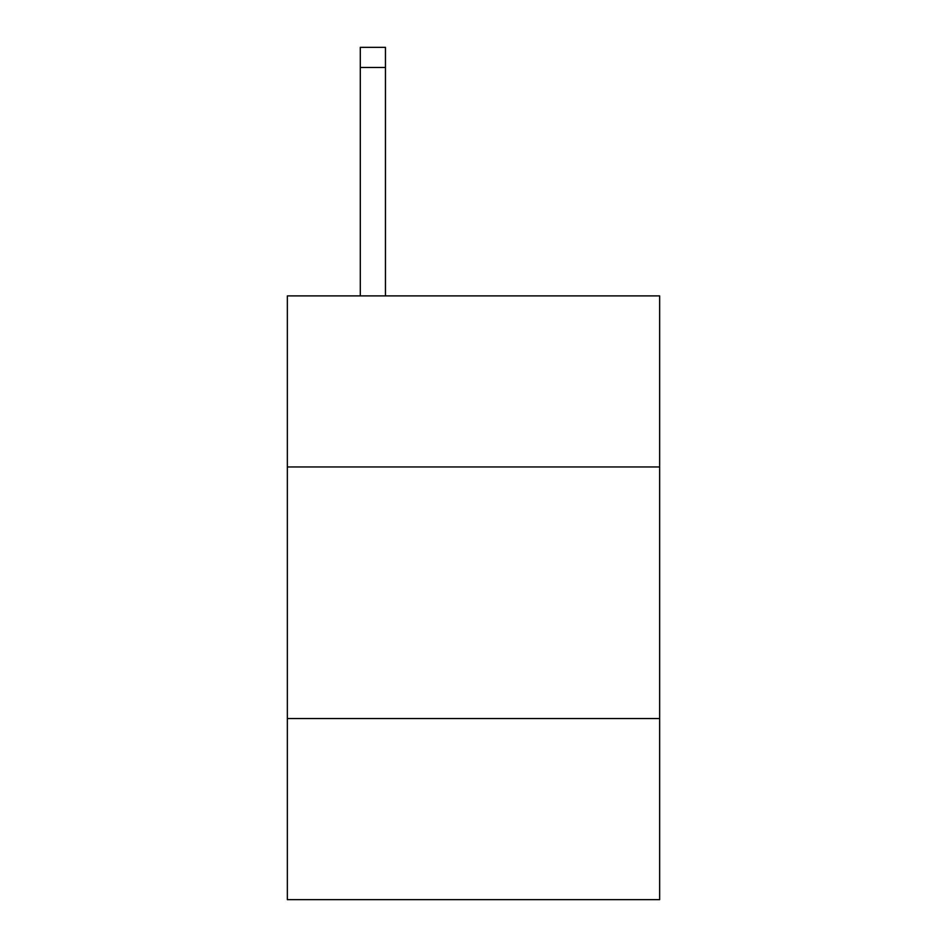 <?xml version="1.0" encoding="UTF-8"?>
<svg xmlns="http://www.w3.org/2000/svg" width="947" height="947" viewBox="0 0 947 947"><rect width="100%" height="100%" fill="white"/><g stroke="black" fill="none" stroke-linecap="round" stroke-linejoin="round"><path stroke-width="1.42" d="M659.657 466.954L659.657 295.89L287.343 295.89L287.343 466.954L659.657 466.954L659.657 899.65L287.343 899.65L287.343 466.954M659.657 718.524L287.343 718.524M385.453 295.89L385.453 67.474L360.298 67.474L360.298 47.35L385.453 47.35L385.453 67.474M360.298 295.89L360.298 67.474"/></g></svg>
